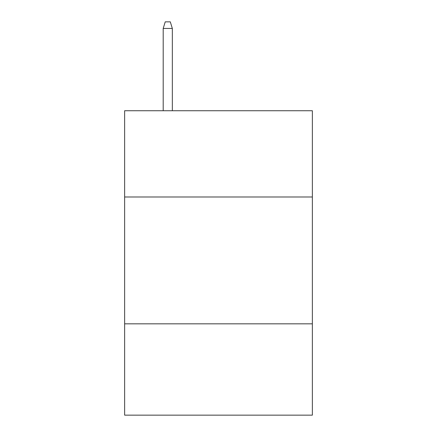 <?xml version="1.0" encoding="UTF-8"?>
<svg xmlns="http://www.w3.org/2000/svg" width="437" height="437" viewBox="0 0 437 437"><rect width="100%" height="100%" fill="white"/><g stroke="black" fill="none" stroke-linecap="round" stroke-linejoin="round"><path stroke-width="0.66" d="M124.638 196.989L312.362 196.989L312.362 110.736L124.638 110.736L124.638 415.15L312.362 415.15L312.362 323.828L124.638 323.828M312.362 323.828L312.362 196.989M172.331 110.736L172.331 28.443L163.198 28.443L163.198 110.736M163.198 28.443L165.23 21.85L170.299 21.85L172.331 28.443"/></g></svg>
